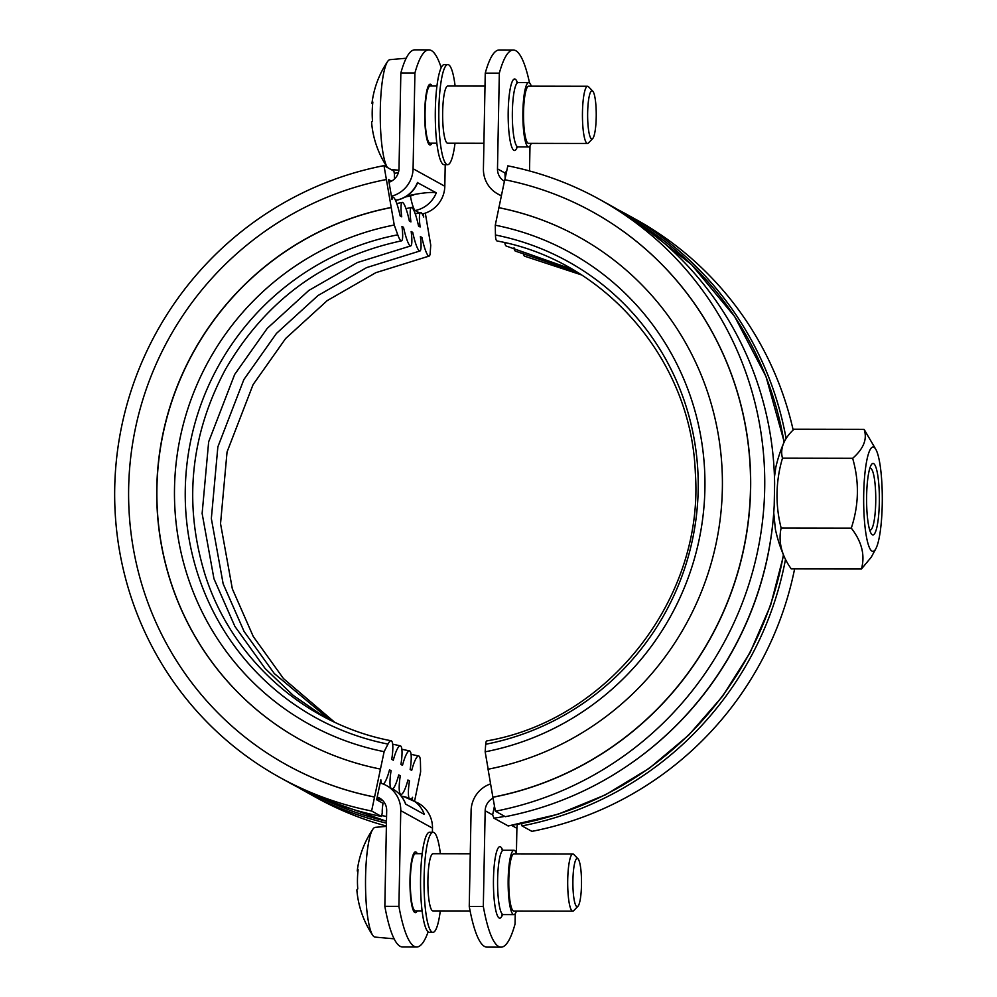 <?xml version="1.0" encoding="UTF-8"?>
<svg xmlns="http://www.w3.org/2000/svg" width="997" height="997" viewBox="0 0 997 997"><rect width="100%" height="100%" fill="white"/><g stroke="black" fill="none" stroke-linecap="round" stroke-linejoin="round"><path stroke-width="1.5" d="M422.267 213.981A28.601 28.003 -61.1 0 0 423.164 213.769L423.725 217.022A22.158 3.477 79 0 0 420.634 212.573A22.158 3.477 79 0 0 420.123 226.98L418.566 226.12A22.158 3.477 79 0 0 411.425 207.501A22.158 3.477 79 0 0 410.926 221.907L409.356 221.035A22.158 3.477 79 0 0 402.227 202.416A22.158 3.477 79 0 0 401.729 216.823L400.158 215.963A22.158 3.477 79 0 0 393.03 197.331A22.158 3.477 79 0 0 391.995 199.512L391.435 196.247A28.601 28.003 -61.1 0 0 413.082 168.73L414.914 73.018L400.844 72.993L399.012 168.705A14.294 13.995 118.9 0 1 389.017 182.227L388.543 179.522L391.497 181.155M412.073 799.719L412.584 797.301A22.158 4.287 -78.8 0 1 411.063 799.17M381.652 783.48A22.158 4.287 -78.8 0 1 380.854 779.791L376.642 799.756L383.035 803.295A14.294 2.767 101.2 0 0 382.262 812.891L381.502 816.481L371.607 811.01L384.132 751.663L387.995 744.098A22.158 4.287 -78.8 0 1 391.123 740.759A22.158 4.287 -78.8 0 1 391.734 759.365L393.304 760.225A22.158 4.287 -78.8 0 1 400.333 745.831A22.158 4.287 -78.8 0 1 400.931 764.45L402.501 765.31A22.158 4.287 -78.8 0 1 409.53 750.915A22.158 4.287 -78.8 0 1 410.141 769.522L411.699 770.394A22.158 4.287 -78.8 0 1 418.728 756A22.158 4.287 -78.8 0 1 420.435 762.007L420.622 771.803L414.59 801.102M389.017 182.227L391.435 196.247M391.123 740.759C304.82 724.42 231.042 658.319 204.734 573.624C183.485 503.198 190.402 435.116 225.472 369.376C265.713 300.271 324.374 257.425 401.455 240.85A22.158 3.477 79 0 1 397.766 234.831L394.251 225.023L383.995 165.639L393.902 171.098L394.513 174.687A14.294 2.243 79 0 0 394.5 178.937M401.455 240.85A22.158 3.477 79 0 0 401.965 226.444L403.536 227.304A22.158 3.477 79 0 0 410.664 245.935A22.158 3.477 79 0 0 411.163 231.516L412.733 232.388A22.158 3.477 79 0 0 419.862 251.007A22.158 3.477 79 0 0 420.373 236.601L421.93 237.46A22.158 3.477 79 0 0 429.071 256.092A22.158 3.477 79 0 0 430.218 252.74L430.741 245.175L425.32 213.121M383.995 165.639A330.294 323.439 -61.1 0 0 119.378 438.393A330.294 323.439 -61.1 0 0 280.07 777.585L289.977 783.056A330.294 323.439 -61.1 0 0 381.502 816.481M403.536 227.304A272.742 267.084 -61.1 0 0 402.103 227.59M412.733 232.388A272.742 267.084 -61.1 0 0 411.312 232.662M421.93 237.46A272.742 267.084 -61.1 0 0 420.51 237.747M298.39 787.53A330.294 323.439 -61.1 0 0 306.665 792.266L316.56 797.737A330.294 323.439 -61.1 0 0 386.387 826.052M306.665 792.266A330.294 323.439 -61.1 0 0 386.437 823.123M415.25 213.869A300.271 294.028 118.9 0 1 419.575 212.972M409.032 798.211A22.158 4.287 -78.8 0 1 409.493 780.863L407.923 780.003A22.158 4.287 -78.8 0 1 400.894 794.397A22.158 4.287 -78.8 0 1 400.296 775.778L398.725 774.918A22.158 4.287 -78.8 0 1 392.668 789.001M407.785 780.514A283.472 277.577 -61.1 0 0 409.493 780.863M398.588 775.442A283.472 277.577 -61.1 0 0 400.296 775.778M390.55 787.829A22.158 4.287 -78.8 0 1 391.086 770.706L389.515 769.834A22.158 4.287 -78.8 0 1 383.259 784.066M389.378 770.357A283.472 277.577 -61.1 0 0 391.086 770.706M391.696 197.792A300.271 294.028 118.9 0 1 391.971 197.73L392.394 197.967M280.07 777.585A330.294 323.439 -61.1 0 0 371.607 811.01M286.924 765.035A315.999 309.431 -61.1 0 0 286.986 765.073A315.999 309.431 -61.1 0 0 374.56 797.052M386.288 179.535A315.999 309.431 -61.1 0 0 133.112 440.5A315.999 309.431 -61.1 0 0 286.862 764.998A315.999 309.431 -61.1 0 0 374.423 796.977M391.111 207.488A287.398 281.428 -61.1 0 0 160.841 444.824A287.398 281.428 -61.1 0 0 300.683 739.961A287.398 281.428 -61.1 0 0 380.318 769.048M391.235 207.563A287.398 281.428 -61.1 0 0 160.978 444.861A287.398 281.428 -61.1 0 0 300.745 739.998M394.251 225.023A269.526 263.931 -61.1 0 0 174.512 487.982A269.526 263.931 -61.1 0 0 384.132 751.663M423.164 213.769A28.601 28.003 -61.1 0 0 444.812 186.24L445.223 164.667M377.202 797.064A14.294 13.995 118.9 0 1 386.686 810.611L384.842 906.323L398.912 906.348L400.757 810.636A28.601 28.003 -61.1 0 0 380.169 783.044M774.619 483.495L774.208 505.379A330.294 323.439 118.9 0 1 505.317 816.68L495.409 811.222A330.294 323.439 118.9 0 0 760.038 538.455A330.294 323.439 118.9 0 0 599.334 199.263L609.229 204.734A330.294 323.439 118.9 0 1 774.619 483.495M504.868 179.759L507.809 165.838A330.294 323.439 118.9 0 1 599.334 199.263M581.401 274.873L524.771 256.241A22.158 4.287 -78.8 0 1 523.238 252.814M576.939 272.094L515.574 251.169A22.158 4.287 -78.8 0 1 514.028 247.73M572.415 269.402L506.364 246.085A22.158 4.287 -78.8 0 1 504.831 242.657M495.459 234.993A260.641 255.22 118.9 0 1 698.174 489.976A260.641 255.22 118.9 0 1 485.689 744.261A22.158 3.477 79 0 1 486.835 740.908C608.98 719.996 704.393 597.415 695.333 472.815C691.395 360.802 605.678 260.691 497.167 241A22.158 4.287 -78.8 0 1 495.459 234.993L495.272 225.197L504.731 179.734A315.999 309.431 118.9 0 1 592.293 211.713A315.999 309.431 118.9 0 1 746.043 536.224A315.999 309.431 118.9 0 1 492.879 797.176L495.409 811.222M617.517 209.47A330.294 323.439 118.9 0 1 625.929 213.944A330.294 323.439 118.9 0 1 786.097 438.53M521.605 823.634L522.004 825.902L531.9 831.361A330.294 323.439 118.9 0 0 794.609 568.901M785.499 559.404A330.294 323.439 118.9 0 1 522.004 825.902M495.272 225.197A269.526 263.931 118.9 0 1 704.904 488.866A269.526 263.931 118.9 0 1 485.165 751.825L488.156 769.21M485.689 744.261L485.165 751.825M498.961 207.737A287.398 281.428 118.9 0 1 578.547 236.788M498.836 207.663A287.398 281.428 118.9 0 1 578.472 236.75A287.398 281.428 118.9 0 1 718.314 531.887A287.398 281.428 118.9 0 1 488.056 769.223L492.879 797.176M592.368 211.75A315.999 309.431 118.9 0 1 592.43 211.788A315.999 309.431 118.9 0 1 746.167 536.286A315.999 309.431 118.9 0 1 493.004 797.251M625.929 213.944L635.824 219.415A330.294 323.439 118.9 0 1 793.151 429.981M504.407 181.267A14.294 13.995 118.9 0 1 497.491 168.867L499.323 73.155L485.252 73.142L483.42 168.842A28.601 28.003 -61.1 0 0 501.379 195.599M517.505 824.419A14.294 13.995 -61.1 0 0 516.895 828.295L516.409 853.42M793.948 429.233A129.436 52.592 -4.5 0 0 783.742 442.967A129.436 52.592 -4.5 0 0 782.483 458.184A129.436 126.744 -61.1 0 0 781.149 528.024A129.436 74.152 -172.6 0 0 784.415 557.086A129.436 74.152 -172.6 0 0 791.257 568.888L861.42 569.013C865.246 555.391 861.869 541.77 851.301 528.136C858.953 504.868 859.389 481.588 852.647 458.308C863.664 448.662 867.477 439.004 864.1 429.346L793.948 429.233M774.47 476.915L775.853 467.144A142.982 142.982 0 0 1 783.742 442.967M784.415 557.086A142.982 142.982 0 0 1 775.417 529.444L773.734 512.882A328.86 322.031 -61.1 0 1 634.154 761.122M875.827 548.749A52.193 9.322 90.1 0 0 882.295 499.21A52.193 9.322 90.1 0 0 875.989 449.659A52.193 9.322 90.1 0 0 863.876 488.356A52.193 9.322 90.1 0 0 871.976 551.129A52.193 9.322 90.1 0 0 875.827 548.749L871.241 557.211L861.42 569.013M864.1 429.346L875.989 449.659M852.647 458.308L782.483 458.184M869.783 468.403A30.907 5.521 -89.9 0 1 870.281 468.278A30.907 5.521 -89.9 0 1 875.752 499.198A30.907 5.521 -89.9 0 1 870.182 530.092A30.907 5.521 -89.9 0 1 869.683 529.968M872.3 534.766A35.742 6.381 90.1 0 0 879.329 495.247A35.742 6.381 90.1 0 0 871.029 465.25A35.742 6.381 90.1 0 0 866.592 499.185A35.742 6.381 90.1 0 0 870.917 533.121A35.742 6.381 90.1 0 0 872.3 534.766M851.301 528.136L781.149 528.024M505.18 178.264L504.943 172.98L506.426 171.26M783.617 555.242L770.644 605.142L750.155 652.512L722.626 696.193L688.753 735.076L649.359 768.238L605.403 794.858L557.996 814.262L508.283 825.965L494.001 818.201L492.618 814.898L494.5 805.912M572.752 911.146L513.841 911.046A28.601 5.11 -89.9 0 1 513.343 910.909A28.601 5.11 -89.9 0 1 508.794 881.049A28.601 5.11 -89.9 0 1 513.941 853.856L572.851 853.955A28.601 5.11 90.1 0 0 567.704 881.149A28.601 5.11 90.1 0 0 572.253 911.009A28.601 5.11 90.1 0 0 572.752 911.146A28.601 5.11 90.1 0 0 573.686 910.672L577.936 906.285A24.127 4.312 -89.9 0 1 576.74 906.572A24.127 4.312 -89.9 0 1 572.939 879.18A24.127 4.312 -89.9 0 1 578.023 858.828A24.127 4.312 -89.9 0 1 581.513 882.569A24.127 4.312 -89.9 0 1 577.936 906.285M578.023 858.828L573.774 854.429A28.601 5.11 90.1 0 0 572.851 853.955M470.11 910.971L432.947 910.909A28.601 5.11 -89.9 0 1 432.449 910.772A28.601 5.11 -89.9 0 1 427.9 880.912A28.601 5.11 -89.9 0 1 433.047 853.719L470.272 853.781M422.192 853.706L415.45 853.694A28.601 5.11 90.1 0 0 414.528 854.167A28.601 5.11 90.1 0 0 410.303 882.283A28.601 5.11 90.1 0 0 414.44 910.411A28.601 5.11 90.1 0 0 414.864 910.747A28.601 5.11 90.1 0 0 415.363 910.884L422.092 910.897M386.375 826.376L375.246 827.348A54.885 9.796 90.1 0 0 372.903 829.155A54.885 9.796 90.1 0 0 365.513 882.208A54.885 9.796 90.1 0 0 372.716 935.273A94.727 94.727 0 0 1 356.914 890.52A92.945 70.675 12.4 0 1 356.876 890.184A94.241 9.06 1.1 0 1 357.275 889.324A94.241 9.06 1.1 0 1 357.761 888.925A92.709 86.901 -104 0 1 358.122 869.745A94.241 9.06 -178.9 0 0 357.25 870.855A94.241 9.06 -178.9 0 0 357.25 871.017L357.911 871.764M372.716 935.273A54.885 9.796 90.1 0 0 374.261 936.831A54.885 9.796 90.1 0 0 375.059 937.093L394.114 938.825M587.495 143.456L528.584 143.356A28.601 5.11 -89.9 0 1 528.086 143.219A28.601 5.11 -89.9 0 1 523.537 113.359A28.601 5.11 -89.9 0 1 528.672 86.166L587.594 86.265A28.601 5.11 90.1 0 0 582.447 113.446A28.601 5.11 90.1 0 0 586.996 143.319A28.601 5.11 90.1 0 0 587.495 143.456A28.601 5.11 90.1 0 0 588.417 142.982L592.679 138.595A24.127 4.312 -89.9 0 1 591.483 138.882A24.127 4.312 -89.9 0 1 587.682 111.49A24.127 4.312 -89.9 0 1 592.766 91.138A24.127 4.312 -89.9 0 1 596.243 114.867A24.127 4.312 -89.9 0 1 592.679 138.595M592.766 91.138L588.517 86.739A28.601 5.11 90.1 0 0 587.594 86.265M483.906 143.281L447.69 143.219A28.601 5.11 -89.9 0 1 447.192 143.082A28.601 5.11 -89.9 0 1 442.643 113.222A28.601 5.11 -89.9 0 1 447.778 86.029L485.003 86.091M436.935 86.004L430.193 86.004A28.601 5.11 90.1 0 0 429.271 86.477A28.601 5.11 90.1 0 0 425.046 114.593A28.601 5.11 90.1 0 0 429.171 142.721A28.601 5.11 90.1 0 0 429.607 143.057A28.601 5.11 90.1 0 0 430.106 143.194L436.836 143.207M406.178 58.237L389.989 59.658A54.885 9.796 90.1 0 0 387.634 61.465A54.885 9.796 90.1 0 0 380.256 114.406A54.885 9.796 90.1 0 0 387.422 167.533A94.727 94.727 0 0 1 371.644 122.83A92.945 70.675 12.4 0 1 371.619 122.494A94.241 9.06 1.1 0 1 372.018 121.634A94.241 9.06 1.1 0 1 372.504 121.235A92.709 86.901 -104 0 1 372.866 102.055A94.241 9.06 -178.9 0 0 371.993 103.165A94.241 9.06 -178.9 0 0 371.993 103.327L372.654 104.074M431.938 143.194A30.384 5.421 -89.9 0 1 430.093 144.976A30.384 5.421 -89.9 0 1 429.57 144.839A30.384 5.421 -89.9 0 1 424.734 113.097A30.384 5.421 -89.9 0 1 430.206 84.209A30.384 5.421 -89.9 0 1 430.729 84.359A30.384 5.421 -89.9 0 1 432.025 86.004M407.025 195.91A314.566 308.036 -61.1 0 1 414.615 194.415C425.108 192.558 432.337 192.022 436.287 192.82L417.681 182.75C413.593 192.122 406.602 197.942 396.681 200.235A13.584 2.119 -101.3 0 1 396.382 200.173A300.271 294.028 -61.1 0 0 395.497 200.347M405.754 804.218C403.299 797.625 399.012 792.59 392.905 789.126A28.601 28.003 118.9 0 1 405.567 804.056L424.348 814.424A28.601 28.003 -61.1 0 0 403.91 796.64A300.271 294.028 118.9 0 1 401.168 796.067L403.76 796.578A13.584 2.63 -78.5 0 1 403.91 796.64M376.791 799.046A314.566 308.036 -61.1 0 0 381.976 800.142L382.462 800.255M441.185 67.684A142.982 25.536 90.1 0 0 428.884 49.875A142.982 25.536 90.1 0 0 414.914 73.018M432.399 832.271L432.486 828.158A28.601 28.003 -61.1 0 0 418.167 803.071L403.76 796.578A13.584 2.63 -78.5 0 0 402.377 797.675M398.912 906.348A142.982 25.536 90.1 0 0 416.671 947.013A142.982 25.536 90.1 0 0 428.137 931.859M417.195 910.884A30.384 5.421 -89.9 0 1 415.363 912.666A30.384 5.421 -89.9 0 1 414.827 912.529A30.384 5.421 -89.9 0 1 409.991 880.787A30.384 5.421 -89.9 0 1 415.462 851.899A30.384 5.421 -89.9 0 1 415.986 852.049A30.384 5.421 -89.9 0 1 417.294 853.694M400.844 72.993A142.982 25.536 -89.9 0 1 414.814 49.85L428.884 49.875M416.671 947.013L402.601 946.988A142.982 25.536 -89.9 0 1 384.842 906.323M455.118 86.041A50.049 8.936 90.1 0 0 447.815 64.581L444.301 64.568A50.049 8.936 90.1 0 0 435.303 112.15A50.049 8.936 90.1 0 0 443.266 164.418A50.049 8.936 90.1 0 0 444.139 164.667L447.653 164.667A50.049 8.936 90.1 0 0 455.018 143.232M447.815 64.581A50.049 8.936 90.1 0 0 438.817 112.163A50.049 8.936 90.1 0 0 446.781 164.43A50.049 8.936 90.1 0 0 447.653 164.667M483.321 906.485A142.982 25.536 90.1 0 0 501.08 947.15L487.022 947.125A142.982 25.536 -89.9 0 1 469.251 906.46L483.321 906.485L485.165 810.785A14.294 13.995 118.9 0 1 493.141 798.086M490.574 783.879A28.601 28.003 -61.1 0 0 471.095 810.76L469.251 906.46M485.252 73.142A142.982 25.536 -89.9 0 1 499.223 49.987L513.293 50.012A142.982 25.536 90.1 0 0 499.323 73.155M516.571 853.856A32.166 5.745 90.1 0 0 514.502 850.429A32.166 5.745 90.1 0 0 513.941 850.279A32.166 5.745 90.1 0 0 508.146 882.445A32.166 5.745 90.1 0 0 513.841 914.623A32.166 5.745 90.1 0 0 516.471 911.059M501.08 947.15A142.982 25.536 90.1 0 0 515.05 924.007L515.25 913.626M529.993 145.936L529.519 170.948M529.532 82.95A142.982 25.536 90.1 0 0 513.293 50.012M531.214 143.356A32.166 5.745 -89.9 0 1 528.572 146.933A32.166 5.745 -89.9 0 1 528.011 146.771A32.166 5.745 -89.9 0 1 522.889 113.172A32.166 5.745 -89.9 0 1 528.684 82.589A32.166 5.745 -89.9 0 1 531.314 86.166M440.375 853.731A50.049 8.936 90.1 0 0 433.072 832.271L429.557 832.271A50.049 8.936 90.1 0 0 420.609 876.525A50.049 8.936 90.1 0 0 427.352 931.024A50.049 8.936 90.1 0 0 429.395 932.357L432.91 932.357A50.049 8.936 90.1 0 0 440.275 910.922M433.072 832.271A50.049 8.936 90.1 0 0 424.124 876.525A50.049 8.936 90.1 0 0 430.866 931.024A50.049 8.936 90.1 0 0 432.91 932.357M397.766 234.831A260.641 255.22 -61.1 0 0 185.28 489.116A260.641 255.22 -61.1 0 0 387.995 744.098M395.049 199.437L396.382 200.173A28.601 28.003 118.9 0 0 417.506 182.451M494.001 818.201A328.86 322.031 -61.1 0 0 504.731 816.369M784.203 441.945L765.983 376.505L734.639 316.523L691.544 264.629L638.566 223.079A328.86 322.031 118.9 0 1 784.078 442.232M414.615 194.415A15.017 14.706 118.9 0 1 410.39 195.948A13.584 2.119 78.7 0 0 415.163 210.541A28.601 28.003 -61.1 0 0 436.287 192.82M414.029 210.766A300.271 294.028 118.9 0 1 415.163 210.541L419.313 212.835M410.39 195.948A313.856 307.338 -61.1 0 0 405.256 197.02M413.082 168.73L444.812 186.24M391.659 197.568L393.03 197.331M386.475 821.229A328.86 322.031 118.9 0 1 321.146 798.099L386.475 821.254M381.701 815.546A328.86 322.031 -61.1 0 0 386.574 816.493M400.757 810.636L432.486 828.158M381.976 800.142L377.128 797.463M513.841 914.623L503.286 914.61A32.166 5.745 -89.9 0 1 497.59 882.42A32.166 5.745 -89.9 0 1 503.398 850.267L501.977 849.756L502.488 850.665M502.613 850.129A35.742 6.381 90.1 0 0 500.506 846.852A35.742 6.381 90.1 0 0 493.527 888.551A35.742 6.381 90.1 0 0 502.5 914.735M511.698 825.429L516.895 828.295M492.618 814.898L485.165 810.785M517.119 146.509L516.608 147.406L518.029 146.908A32.166 5.745 -89.9 0 1 517.468 146.758A32.166 5.745 -89.9 0 1 512.346 113.16A32.166 5.745 -89.9 0 1 518.128 82.577L516.72 82.066L517.219 82.975M517.343 82.439A35.742 6.381 90.1 0 0 508.42 105.184A35.742 6.381 90.1 0 0 513.879 150.31A35.742 6.381 90.1 0 0 517.244 147.045M504.943 172.98L497.491 168.867M783.418 554.793A328.86 322.031 118.9 0 1 507.959 825.902M400.333 745.831L392.668 744.186M325.084 717.441L293.168 695.358L265.102 668.464L234.868 626.365L213.944 578.696L202.129 513.467L208.66 441.808L234.669 374.448L267.233 328.374L308.821 290.451L357.425 262.523L410.664 245.935M409.53 750.915L401.866 749.27M329.758 719.834L274.3 673.548L244.078 631.45L223.141 583.781L211.339 518.54L217.857 446.893L243.879 379.533L276.431 333.447L318.018 295.523L366.622 267.595L419.862 251.007M418.728 756L411.076 754.343M334.506 722.127L283.509 678.633L253.275 636.535L232.338 588.853L220.536 523.624L227.054 451.965L253.076 384.618L285.628 338.531L327.228 300.608L375.832 272.68L429.071 256.092M420.634 212.573L415.176 213.682M400.894 794.397L399.423 794.098M405.978 208.61L411.425 207.501M396.781 203.525L402.227 202.416M372.903 829.155A94.727 94.727 0 0 0 357.25 870.855M412.633 908.541L414.44 910.411M412.721 856.024L414.528 854.167M387.634 61.465A94.727 94.727 0 0 0 371.993 103.165M427.377 140.851L429.171 142.721M427.464 88.334L429.271 86.477M391.011 169.515L398.9 170.225M398.401 172.581L394.289 173.366M392.905 789.126L386.437 785.561M503.286 914.61L501.865 915.109L502.376 914.199M513.941 850.279L503.398 850.267M518.029 146.908L528.572 146.933M518.128 82.577L528.684 82.589M501.317 195.898L497.74 193.929"/></g></svg>
